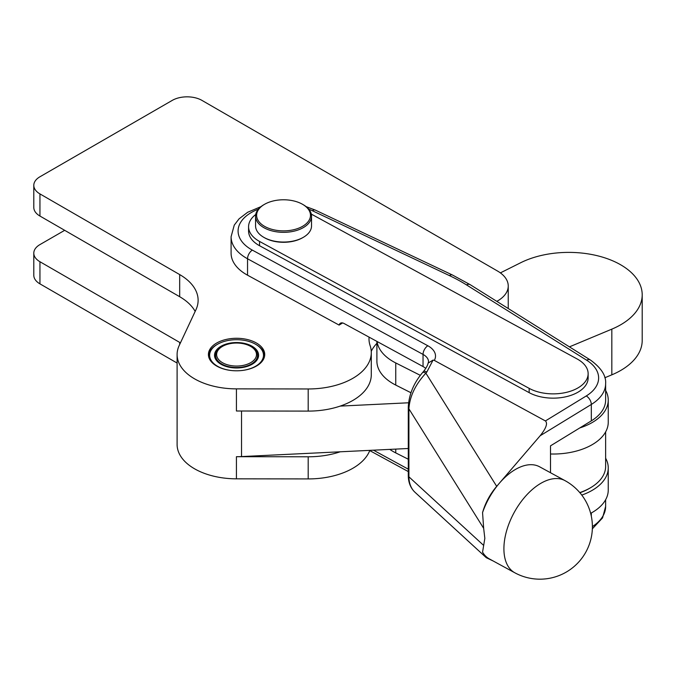 <?xml version="1.0" encoding="UTF-8"?>
<svg xmlns="http://www.w3.org/2000/svg" width="676" height="676" viewBox="0 0 676 676"><rect width="100%" height="100%" fill="white"/><g stroke="black" fill="none" stroke-linecap="round" stroke-linejoin="round"><path stroke-width="1.01" d="M605.628 431.922L605.628 466.491A52.466 30.293 180 0 1 590.258 487.903A52.466 30.293 180 0 1 579.771 492.593M263.767 204.76L264.51 204.329A26.93 15.548 180 0 1 302.594 204.329A26.93 15.548 180 0 1 302.594 226.316A26.93 15.548 180 0 1 264.51 226.316A26.93 15.548 180 0 1 264.51 204.329L263.767 204.76A27.978 16.156 0 0 0 255.57 216.185A27.978 16.156 0 0 0 272.842 231.107A27.978 16.156 0 0 0 303.338 227.601A27.978 16.156 0 0 0 311.535 216.185A27.978 16.156 0 0 0 303.338 204.76L302.594 204.329M311.535 216.185L311.535 225.894A27.978 16.156 180 0 1 303.338 237.318L302.594 237.741A26.93 15.548 180 0 1 264.51 237.741L263.767 237.318A27.978 16.156 180 0 1 255.57 225.894L255.57 216.185M302.594 237.741L303.338 237.318A27.978 16.156 180 0 1 263.767 237.318M500.367 272.893L520.664 262.744A73.447 42.402 180 0 1 525.683 260.446A73.447 42.402 180 0 1 602.155 257.024A73.447 42.402 180 0 1 642.2 294.795A73.447 42.402 180 0 1 611.822 329.144L569.42 346.864M413.695 490.97L414.853 492.153C410.45 487.869 408.262 482.199 408.279 475.143L408.279 475.143A6.997 4.039 0 0 0 408.912 476.825C408.98 482.503 410.577 487.219 413.695 490.97M493.159 560.979L486.289 557.7L482.554 552.182L484.836 538.35L483.661 528.319L408.912 408.845L408.912 476.825L483.661 545.414M565.026 480.644A52.466 29.406 118.6 0 0 539.921 483.872A52.466 29.406 118.6 0 0 503.907 548.735A52.466 29.406 118.6 0 0 514.816 572.783A52.466 52.466 0 0 0 592.387 526.714A52.466 52.466 0 0 0 565.026 480.644L539.592 466.786A52.466 29.406 118.6 0 0 514.487 470.014A52.466 29.406 118.6 0 0 499.327 483.272A52.466 29.406 118.6 0 0 482.554 512.594L483.661 528.319M423.539 371.462C426.193 368.057 427.714 365.268 428.111 363.105L433.054 360.088L426.818 372.07A6.997 2.07 -139.3 0 0 423.818 371.268A6.997 2.07 -139.3 0 0 423.539 371.462L422.593 372.552A6.997 2.07 -139.3 0 1 422.872 372.358A6.997 2.07 -139.3 0 1 425.88 373.169C415.343 384.568 409.69 396.457 408.912 408.845A6.997 4.039 0 0 1 408.279 407.163L408.279 407.163C408.904 394.674 413.678 383.131 422.593 372.552M529.156 388.362L259.542 241.433A34.975 20.195 180 0 1 248.574 226.747L248.574 231.031A34.975 20.195 0 0 0 259.542 245.718L529.156 392.646A34.975 20.195 0 0 0 578.597 391.818A34.975 20.195 0 0 0 588.137 377.96L588.137 373.676A34.975 20.195 180 0 1 578.597 387.534A34.975 20.195 180 0 1 529.156 388.362L529.156 392.646M248.574 226.747A34.975 20.195 180 0 1 255.722 214.52M311.298 214.098L577.169 358.99A34.975 20.195 180 0 1 588.137 373.676M216.658 366.037A28.155 16.258 180 0 1 208.411 354.545A28.155 16.258 180 0 1 225.792 339.521A28.155 16.258 180 0 1 256.474 343.045A28.155 16.258 180 0 1 264.722 354.545A28.155 16.258 180 0 1 247.34 369.561A28.155 16.258 180 0 1 216.658 366.037M221.728 346.83L222.463 346.408L221.728 346.83A20.981 12.117 0 0 0 215.576 355.399A20.981 12.117 0 0 0 228.53 366.595A20.981 12.117 0 0 0 251.404 363.967A20.981 12.117 0 0 0 257.548 355.399A20.981 12.117 0 0 0 251.404 346.83L250.661 346.408A19.934 11.509 180 0 1 250.661 362.682A19.934 11.509 180 0 1 222.463 362.682A19.934 11.509 180 0 1 222.463 346.408A19.934 11.509 180 0 1 250.661 346.408M215.576 355.399L215.576 356.117A20.981 12.117 0 0 0 221.365 364.465M220.984 346.264A22.038 12.726 0 0 0 220.984 364.254A22.038 12.726 0 0 0 252.148 364.254L252.148 364.254A22.038 12.726 0 0 0 252.148 346.264A22.038 12.726 0 0 0 220.984 346.264M216.92 344.608L217.52 344.261A26.93 15.548 180 0 1 255.604 344.261A26.93 15.548 180 0 1 255.604 366.248A26.93 15.548 180 0 1 240.462 370.642M232.662 370.642A26.93 15.548 180 0 1 210.996 360.147A26.93 15.548 180 0 1 217.52 344.261L216.675 344.752A27.978 16.156 0 0 0 214.579 346.12L214.36 346.281A27.978 16.156 0 0 0 212.585 347.794L212.408 347.963A27.978 16.156 0 0 0 210.963 349.593L210.827 349.779A27.978 16.156 0 0 0 209.754 351.495L209.653 351.689A27.978 16.156 0 0 0 208.96 353.472L208.901 353.675A27.978 16.156 0 0 0 208.605 355.491L208.588 355.694A27.978 16.156 0 0 0 208.58 356.117A27.978 16.156 0 0 0 208.588 356.37M264.544 356.37A27.978 16.156 0 0 0 264.544 356.117A27.978 16.156 0 0 0 264.434 354.714L264.409 354.511A27.978 16.156 0 0 0 263.91 352.703L263.834 352.509A27.978 16.156 0 0 0 262.956 350.751L262.837 350.557A27.978 16.156 0 0 0 261.587 348.884L261.426 348.706A27.978 16.156 0 0 0 259.821 347.134L259.618 346.965A27.978 16.156 0 0 0 257.683 345.52L257.455 345.368A27.978 16.156 0 0 0 256.348 344.692L255.604 344.261M251.768 364.465A20.981 12.117 0 0 0 257.548 356.117L257.548 355.399M177.104 363.054L39.943 283.861A20.981 12.117 180 0 1 33.8 275.301L33.8 253.162A20.981 12.117 180 0 1 39.943 244.594L64.676 230.322M369.823 450.36A62.953 36.343 180 0 1 308.188 478.921L236.431 478.828A59.463 34.332 180 0 1 177.104 444.504L177.104 354.545A59.463 34.332 180 0 1 179.165 345.58L195.939 309.769A62.953 36.343 0 0 0 198.119 300.288A62.953 36.343 0 0 0 179.681 274.583L39.943 193.911A20.981 12.117 180 0 1 33.8 185.342A20.981 12.117 180 0 1 39.943 176.774L172.262 100.386A20.981 12.117 180 0 1 201.938 100.386L497.485 271.008A36.724 21.201 180 0 1 508.242 286.007A36.724 21.201 180 0 1 496.826 301.369M180.441 342.859A62.953 36.343 0 0 0 179.681 342.411L39.943 261.73A20.981 12.117 180 0 1 33.8 253.162M241.535 456.579A59.463 34.332 180 0 1 236.431 456.697L308.188 456.79A62.953 36.343 180 0 0 340.18 451.796L241.535 456.579L241.535 411.008M369.071 337.138A62.953 36.343 0 0 0 368.995 338.828A62.953 36.343 0 0 0 370.144 345.723A62.953 36.343 180 0 1 371.285 352.618A62.953 36.343 180 0 1 308.188 388.962L236.431 388.869A59.463 34.332 180 0 1 177.104 354.545M371.285 352.618L371.285 374.749A62.953 36.343 180 0 1 340.18 406.099A62.953 36.343 180 0 1 308.188 411.101L236.431 411L236.431 388.869M342.614 322.942L339.107 325.088L247.543 275.191A52.466 30.293 180 0 1 231.091 253.162L231.091 236.744A52.466 30.293 180 0 0 247.543 258.773A6.997 3.921 -61.4 0 1 252.342 250.12L427.84 345.766A24.48 14.137 180 0 1 434.322 360.401L545.414 420.937C547.873 423.353 546.115 428.288 540.158 435.75L496.691 486.34C489.965 494.317 485.258 503.071 482.554 512.594M195.17 311.416A62.953 36.343 0 0 0 179.681 296.713L39.943 216.041A20.981 12.117 180 0 1 33.8 207.473L33.8 185.342M376.895 343.34A62.953 36.343 0 0 0 371.242 351.343M508.242 286.007L508.242 308.138A36.724 21.201 180 0 1 508.234 308.518M425.762 368.445A17.491 10.098 180 0 0 423.041 366.544L344.033 323.491A6.997 4.157 -121.5 0 0 340.383 323.238A6.997 4.157 -121.5 0 0 339.107 325.088M434.322 360.401L433.054 360.088M550.501 472.727L550.501 445.847L591.314 420.878A52.466 30.293 0 0 0 605.628 400.091L605.628 383.672A52.466 30.293 180 0 1 591.314 404.459A6.997 4.157 -121.5 0 0 586.227 395.975A45.469 26.254 0 0 0 586.599 360.173L466.499 284.9A167.885 96.93 0 0 0 449.464 275.622L312.38 210.735A45.469 26.254 0 0 0 308.78 209.188M514.816 572.783L489.382 558.917A52.466 29.406 -61.4 0 1 482.554 552.182M408.549 402.786L340.18 406.099M408.279 448.492L340.18 451.796M642.2 294.795L642.2 340.484A73.447 42.402 180 0 1 611.822 374.834L604.826 377.757M408.279 459.224L395.747 452.903A55.086 31.806 180 0 1 389.782 449.388M605.628 458.218A55.086 31.806 180 0 1 608.248 467.919A55.086 31.806 180 0 1 581.783 495.085M608.248 467.919L608.248 490.049A55.086 31.806 180 0 1 590.655 513.346M590.258 487.903L589.024 488.621A50.717 29.279 180 0 1 579.94 492.779M410.94 392.739L395.747 385.075A55.086 31.806 180 0 1 376.895 361.119L376.895 341.397M579.78 427.933A55.086 31.806 0 0 0 608.248 400.091A55.086 31.806 0 0 0 605.628 390.39M377.064 341.49A55.086 31.806 0 0 0 395.747 362.944L420.337 375.349M550.501 453.993A55.086 31.806 0 0 0 608.248 422.221L608.248 400.091M470.285 284.731A6.997 4.2 122.1 0 0 470.209 284.689L590.317 359.953A6.997 4.2 122.1 0 0 590.241 359.911A6.997 4.2 122.1 0 0 586.599 360.173M452.599 275.081A6.997 3.625 115.3 0 0 452.455 275.005L470.209 284.689A6.997 4.2 122.1 0 0 470.133 284.638A6.997 4.2 122.1 0 0 466.499 284.9M259.542 241.433L259.542 245.718M39.943 283.861L39.943 261.73M179.681 344.481L179.681 342.411M236.431 478.828L236.431 456.697M308.188 478.921L308.188 456.79M39.943 216.041L39.943 193.911M179.681 296.713L179.681 274.583M308.188 411.101L308.188 388.962M258.325 209.188A45.469 26.254 0 0 0 252.342 250.12M315.515 210.194A6.997 3.625 115.3 0 0 315.371 210.118A6.997 3.625 115.3 0 0 312.38 210.735M306.118 206.628L315.371 210.118L452.455 275.005A6.997 3.625 115.3 0 0 449.464 275.622M423.041 366.544L423.041 354.41L247.543 258.773L247.543 275.191M428.33 362.497L428.525 361.753A17.491 10.098 0 0 0 423.041 354.41A6.997 3.921 -61.4 0 1 427.84 345.766M545.414 420.937L586.227 395.975M591.314 420.878L591.314 404.459L540.158 435.75M426.818 372.07L425.88 373.169L496.691 486.34M373.448 450.182L408.279 469.161M591.314 512.991L591.314 516.16M592.387 526.587A52.466 30.293 0 0 0 605.628 506.468L602.561 517.9L592.345 528.835M611.822 374.834L611.822 329.144M395.747 452.903L395.747 449.101M395.747 362.944L395.747 385.075M486.289 557.7L414.853 492.153M260.995 206.628L247.653 212.272L239.076 218.821L234.268 225.1L231.091 236.744M590.317 359.953C601.175 367.812 606.271 375.712 605.628 383.672M408.279 407.163L408.279 475.143M605.628 499.741L605.628 506.468M369.738 450.579L408.279 471.578"/></g></svg>
